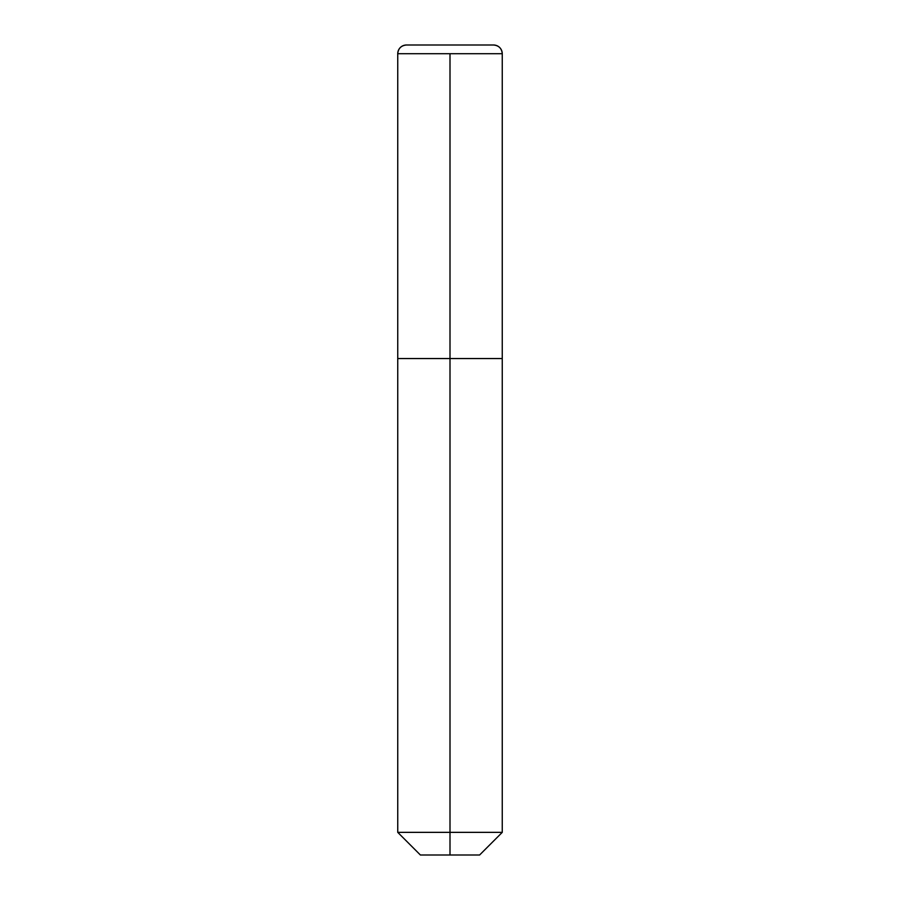 <?xml version="1.0" encoding="UTF-8"?>
<svg xmlns="http://www.w3.org/2000/svg" width="900" height="900" viewBox="0 0 900 900"><rect width="100%" height="100%" fill="white"/><g stroke="black" fill="none" stroke-linecap="round" stroke-linejoin="round"><path stroke-width="1.35" d="M493.549 45A8.707 8.707 0 0 1 502.256 53.708C501.739 48.42 498.836 45.517 493.549 45A8.707 8.707 0 0 1 502.256 53.708L450 53.708L450 358.549L397.744 358.549L397.744 832.354L502.256 832.354L479.61 855L420.39 855L397.744 832.354L450 832.354L450 358.549L450 855L450 832.354L502.256 832.354L479.61 855L420.39 855L397.744 832.354L397.744 358.549L502.256 358.549L502.256 832.354L502.256 358.549L397.744 358.549L397.744 53.708A8.707 8.707 0 0 1 406.451 45L493.549 45L406.451 45C401.164 45.517 398.261 48.42 397.744 53.708L450 53.708L450 358.549L397.744 358.549L397.744 53.708L502.256 53.708L502.256 358.549L502.256 53.708L502.256 358.549L450 358.549L502.256 358.549"/></g></svg>
